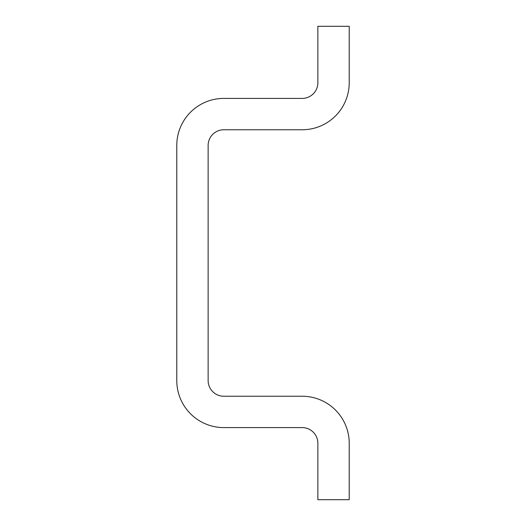 <?xml version="1.0" encoding="UTF-8"?>
<svg xmlns="http://www.w3.org/2000/svg" width="526" height="526" viewBox="0 0 526 526"><rect width="100%" height="100%" fill="white"/><g stroke="black" fill="none" stroke-linecap="round" stroke-linejoin="round"><path stroke-width="0.79" d="M317.862 26.3L349.218 26.3L349.218 82.733A47.024 47.024 0 0 1 302.187 129.758L223.813 129.758A15.675 15.675 0 0 0 208.138 145.432L208.138 380.568A15.675 15.675 0 0 0 223.813 396.242L302.187 396.242A47.024 47.024 0 0 1 349.218 443.267L349.218 499.7L317.862 499.7L317.862 443.267A15.675 15.675 0 0 0 302.187 427.592L223.813 427.592A47.024 47.024 0 0 1 176.782 380.568L176.782 145.432A47.024 47.024 0 0 1 223.813 98.408L302.187 98.408A15.675 15.675 0 0 0 317.862 82.733L317.862 26.3"/></g></svg>
